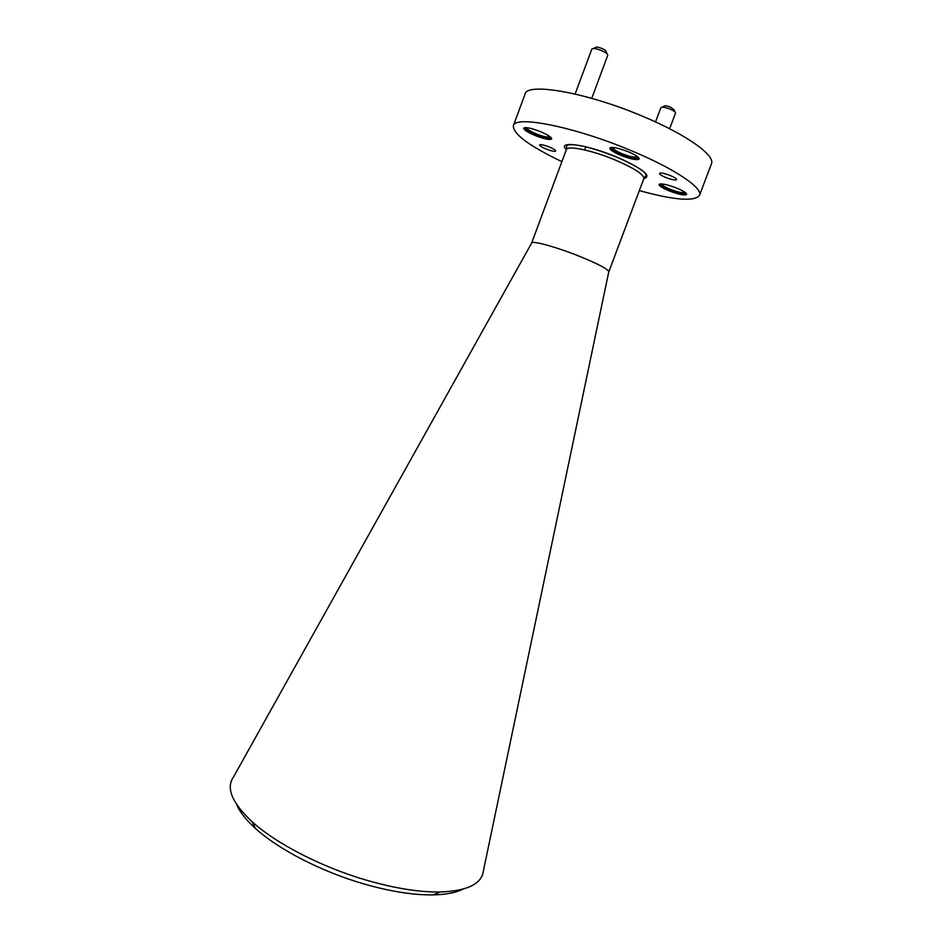 <?xml version="1.0" encoding="UTF-8"?>
<svg xmlns="http://www.w3.org/2000/svg" width="942" height="942" viewBox="0 0 942 942"><rect width="100%" height="100%" fill="white"/><g stroke="black" fill="none" stroke-linecap="round" stroke-linejoin="round"><path stroke-width="1.41" d="M463.146 889.107C456.01 892.675 446.025 894.606 433.202 894.888C413.35 895.171 390.106 891.473 363.459 883.796C321.14 871.527 278.243 849.284 255.412 828.418C245.909 819.787 239.645 811.78 236.595 804.397M531.594 243.13L233.428 777.115C225.809 788.03 232.038 802.902 252.126 821.742C276.183 843.632 321.634 867.158 366.426 880.181C394.627 888.318 419.166 892.262 440.055 892.003C467.573 890.967 482.033 883.832 483.446 870.596L608.744 271.979M628.432 151.827C618.105 147.859 611.9 146.611 609.815 148.094C609.827 149.79 613.43 152.192 620.625 155.3C630.846 159.245 637.028 160.481 639.171 159.01C639.206 157.349 635.626 154.959 628.432 151.827M610.463 147.588C611.735 149.366 615.279 151.509 621.119 153.993C629.633 157.349 635.603 158.751 639.017 158.197M540.52 131.692C531.088 128.041 525.495 126.876 523.752 128.171C523.858 129.843 527.602 132.269 534.974 135.448C544.323 139.075 549.893 140.24 551.694 138.945C551.635 137.308 547.914 134.894 540.52 131.692M524.4 127.7C525.801 129.501 529.486 131.668 535.445 134.2C543.134 137.238 548.491 138.556 551.506 138.156M677.039 188.223C667.089 184.408 661.096 183.148 659.047 184.444C659.047 185.857 662.261 187.941 668.69 190.684C678.546 194.464 684.516 195.712 686.636 194.452C686.671 193.063 683.468 190.979 677.039 188.223M659.718 183.973C660.907 185.492 664.063 187.317 669.161 189.46C677.274 192.651 683.032 194.052 686.435 193.675M643.857 178.591L608.791 271.873C608.32 269.271 598.405 264.031 579.047 256.13C556.063 246.91 531.735 240.269 531.618 243.024L566.354 149.613C567.108 145.139 592.106 150.284 615.044 159.928C634.331 168.277 643.939 174.494 643.857 178.591L645.953 175.601C646.53 175.271 645.882 174.117 644.01 172.115C644.246 171.574 632.588 163.531 616.61 157.09C599.559 150.331 585.912 146.269 575.68 144.927C569.368 144.432 566.389 144.785 566.743 145.986L566.354 149.613M661.979 107.188L664.157 106.163C664.911 105.48 667.054 105.834 670.598 107.2L674.036 109.778L675.014 111.957M669.609 128.76L675.532 113.04C675.602 112.074 673.895 110.815 670.41 109.248C665.217 107.247 662.038 106.717 660.884 107.682L655.526 121.942M593.213 48.56L595.356 47.559C596.121 46.747 598.37 47.065 602.091 48.525C604.894 49.796 606.236 50.856 606.13 51.692L607.095 53.882M607.743 55.343L607.755 55.307C607.849 54.071 605.847 52.528 601.75 50.668C596.298 48.525 592.977 48.03 591.788 49.184L591.776 49.219M665.499 177.379C661.461 175.648 659.447 174.317 659.459 173.387C660.754 172.539 664.475 173.304 670.645 175.671C674.684 177.414 676.686 178.733 676.662 179.651C675.343 180.487 671.622 179.734 665.499 177.379M546.019 148.977C541.827 147.188 539.695 145.833 539.636 144.915C540.649 144.208 543.875 144.903 549.327 147.011C553.519 148.812 555.639 150.155 555.686 151.061C554.65 151.768 551.423 151.073 546.019 148.977M561.879 161.647C529.18 145.939 513.001 133.976 513.366 125.757C514.603 114.948 574.75 126.781 631.14 150.626C674.507 168.571 703.285 188.141 699.506 195.359C694.384 201.788 674.331 200.21 639.335 190.614M513.366 125.757L525.012 94.188C526.755 82.001 587.467 92.575 643.822 116.784C687.177 134.977 715.602 155.618 711.422 163.884L699.506 195.359M684.245 191.827L684.257 192.192C682.585 193.204 677.828 192.215 669.997 189.212C664.887 187.022 662.332 185.362 662.344 184.243L662.603 183.973M549.257 136.154L549.292 136.59C547.867 137.614 543.428 136.696 535.998 133.811C530.146 131.291 527.167 129.36 527.084 128.018L527.39 127.723M636.568 155.995L636.651 156.572C634.943 157.75 630.033 156.772 621.897 153.64C616.186 151.167 613.324 149.26 613.324 147.906L613.772 147.517M566.342 149.672C556.569 140.264 586.407 144.256 616.669 157.055C643.139 168.889 652.194 176.083 643.833 178.639M433.202 894.888L440.055 892.003M607.755 55.307L591.741 98.345M584.652 149.931L585.818 146.775M591.788 49.184L575.126 94.023M255.412 828.418L252.126 821.742"/></g></svg>
